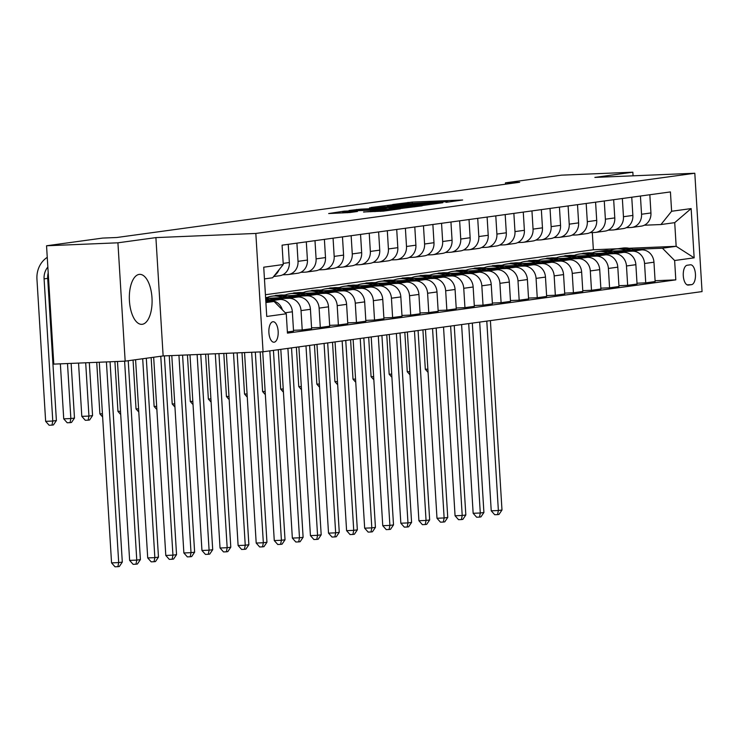 <?xml version="1.0" encoding="UTF-8"?>
<svg xmlns="http://www.w3.org/2000/svg" width="739" height="739" viewBox="0 0 739 739"><rect width="100%" height="100%" fill="white"/><g stroke="black" fill="none" stroke-linecap="round" stroke-linejoin="round"><path stroke-width="1.11" d="M446.005 202.357L462.669 199.992L412.214 202.089L392.677 204.518L442.569 201.784L448.074 201.793L446.005 202.357M142.239 324.301A25.015 11.344 87.6 0 0 152.022 298.344A25.015 11.344 87.6 0 0 139.671 274.363A25.015 11.344 87.6 0 0 139.191 274.4A25.015 11.344 87.6 0 0 129.399 300.357A25.015 11.344 87.6 0 0 141.749 324.338A25.015 11.344 87.6 0 0 142.239 324.301M274.151 342.203A10.263 4.656 87.6 0 0 278.169 331.562A10.263 4.656 87.6 0 0 273.097 321.724A10.263 4.656 87.6 0 0 272.903 321.733A10.263 4.656 87.6 0 0 268.885 332.384A10.263 4.656 87.6 0 0 273.957 342.222A10.263 4.656 87.6 0 0 274.151 342.203M363.579 211.964L383.338 211.142L400.427 208.767L344.041 211.169L328.67 213.543L349.981 212.527L357.491 211.465L342.693 211.807L354.886 210.772L392.705 209.405L363.588 212.065M155.901 237.607L117.926 242.808L46.548 245.773L53.79 364.115L125.168 361.149L163.134 355.939L263.066 351.792L255.833 233.45L155.901 237.607L163.134 355.939M633.064 175.817L632.843 172.196L594.877 177.406L694.808 173.249L255.833 233.45M632.843 172.196L561.464 175.161L505.421 182.847L505.504 184.205M46.548 245.773L102.601 238.087L116.873 237.496L519.693 182.256L505.421 182.847M423.271 205.396L442.864 202.708L392.409 204.805L371.098 207.493L423.271 205.396L423.188 204.444L392.917 205.701L387.412 205.691L393.508 204.952L437.793 203.105L423.188 204.444M422.163 205.811L401.194 208.426L349.02 210.513L360.752 209.146L385.435 207.982L390.534 207.253L369.5 207.871L422.163 205.811M690.346 264.811L687.168 265.246A9.94 4.508 87.6 0 0 683.279 275.564A9.94 4.508 87.6 0 0 688.185 285.097A9.94 4.508 87.6 0 0 688.379 285.078L691.565 284.644A9.94 4.508 87.6 0 0 695.454 274.326A9.94 4.508 87.6 0 0 690.54 264.793A9.94 4.508 87.6 0 0 690.346 264.811M263.066 351.792L702.05 291.591L694.808 173.249M629.12 248.267L676.167 246.318L674.716 222.651L660.971 224.536L671.612 211.262L670.43 191.918L282.076 245.172L283.259 264.525L272.617 277.79L264.442 278.908M671.612 211.262L691.141 208.583L694.152 257.837L674.624 260.516L662.421 248.202L632.972 249.422M655.087 280.728L675.806 279.869L674.624 260.516M675.806 279.869L287.453 333.123L286.27 313.779L266.742 316.458L263.731 267.204L283.259 264.525M117.926 242.808L125.168 361.149M265.412 294.732L593.362 249.754L617.933 248.738M593.362 249.754L592.308 232.573M610.719 250.345L608.668 250.438M604.197 250.623L596.031 251.787M662.421 248.202L676.167 246.318L694.152 257.837M265.892 302.574L274.067 301.457L265.846 301.798M282.381 309.853A12.831 11.418 -97.8 0 0 270.751 300.764L265.8 300.967M287.379 331.987L293.54 331.146L292.358 311.793A12.831 11.418 -97.8 0 0 280.155 299.48L265.744 300.071M293.494 330.315L302.223 329.954L301.032 310.602A12.831 11.418 -97.8 0 0 288.829 298.288L271.37 299.009M302.223 329.954L311.618 328.67L310.435 309.318A12.831 11.418 -97.8 0 0 298.233 296.995L269.024 298.214M311.572 327.839L320.301 327.479L319.119 308.126A12.831 11.418 -97.8 0 0 306.916 295.803L289.448 296.533M267.195 297.457L265.587 297.521M320.301 327.479L329.696 326.185L328.513 306.833A12.831 11.418 -97.8 0 0 316.31 294.519L287.101 295.729M270.585 296.413L275.619 295.692M329.649 325.363L338.379 324.994L337.196 305.65A12.831 11.418 -97.8 0 0 324.994 293.328L307.535 294.057M285.282 294.981L283.231 295.064M278.76 295.249L275.592 295.378M338.379 324.994L347.783 323.71L346.6 304.357A12.831 11.418 -97.8 0 0 334.397 292.034L305.179 293.254M288.672 293.937L293.697 293.217M347.727 322.878L356.457 322.518L355.274 303.166A12.831 11.418 -97.8 0 0 343.072 290.852L325.613 291.572M303.359 292.496L301.309 292.579M296.838 292.773L293.679 292.903M356.457 322.518L365.86 321.225L364.678 301.882A12.831 11.418 -97.8 0 0 352.475 289.559L323.266 290.769M306.75 291.462L311.775 290.741M365.805 320.403L374.534 320.033L373.352 300.69A12.831 11.418 -97.8 0 0 361.149 288.367L343.69 289.097M321.437 290.021L319.387 290.104M314.916 290.288L311.756 290.418M374.534 320.033L383.938 318.749L382.756 299.397A12.831 11.418 -97.8 0 0 370.553 287.083L341.344 288.293M324.827 288.977L329.853 288.256M383.892 317.918L392.621 317.558L391.439 298.205A12.831 11.418 -97.8 0 0 379.227 285.891L361.768 286.612M339.515 287.536L337.474 287.628M332.993 287.813L329.834 287.942M392.621 317.558L402.016 316.264L400.834 296.921A12.831 11.418 -97.8 0 0 388.631 284.598L359.422 285.817M342.905 286.501L347.93 285.781M401.97 315.442L410.699 315.082L409.517 295.729A12.831 11.418 -97.8 0 0 397.314 283.406L379.846 284.136M357.593 285.06L355.551 285.143M351.08 285.328L347.912 285.466M410.699 315.082L420.103 313.789L418.921 294.436A12.831 11.418 -97.8 0 0 406.709 282.122L377.5 283.333M360.992 284.016L366.017 283.296M420.048 312.966L428.777 312.597L427.595 293.254A12.831 11.418 -97.8 0 0 415.392 280.931L397.933 281.661M375.68 282.584L373.629 282.667M369.158 282.852L365.999 282.982M428.777 312.597L438.181 311.313L436.998 291.96A12.831 11.418 -97.8 0 0 424.796 279.638L395.587 280.857M379.07 281.541L384.095 280.82M438.125 310.482L446.855 310.121L445.672 290.769A12.831 11.418 -97.8 0 0 433.47 278.455L416.011 279.176M393.758 280.099L391.707 280.183M387.236 280.377L384.077 280.506M446.855 310.121L456.259 308.828L455.076 289.485A12.831 11.418 -97.8 0 0 442.873 277.162L413.664 278.372M397.148 279.065L402.173 278.344M456.212 308.006L464.942 307.636L463.75 288.293A12.831 11.418 -97.8 0 0 451.547 275.97L434.089 276.7M411.835 277.624L409.794 277.707M405.314 277.892L402.155 278.021M464.942 307.636L474.336 306.352L473.154 287A12.831 11.418 -97.8 0 0 460.951 274.686L431.742 275.896M415.226 276.58L420.251 275.859M474.29 305.521L483.02 305.161L481.837 285.808A12.831 11.418 -97.8 0 0 469.634 273.495L452.166 274.215M429.913 275.139L427.872 275.231M423.401 275.416L420.232 275.545M483.02 305.161L492.423 303.868L491.232 284.524A12.831 11.418 -97.8 0 0 479.029 272.201L449.82 273.421M433.303 274.104L438.338 273.384M492.368 303.045L501.097 302.685L499.915 283.333A12.831 11.418 -97.8 0 0 487.712 271.01L470.253 271.74M448 272.663L445.95 272.746M441.479 272.931L438.31 273.07M501.097 302.685L510.501 301.392L509.319 282.039A12.831 11.418 -97.8 0 0 497.116 269.726L467.898 270.936M451.39 271.619L456.416 270.899M510.446 300.561L519.175 300.2L517.993 280.848A12.831 11.418 -97.8 0 0 505.79 268.534L488.331 269.255M466.078 270.188L464.027 270.271M459.556 270.456L456.397 270.585M519.175 300.2L528.579 298.916L527.397 279.564A12.831 11.418 -97.8 0 0 515.194 267.241L485.985 268.46M469.468 269.144L474.493 268.423M528.533 298.085L537.253 297.725L536.071 278.372A12.831 11.418 -97.8 0 0 523.868 266.058L506.409 266.779M484.156 267.703L482.105 267.786M477.634 267.98L474.475 268.109M537.253 297.725L546.657 296.431L545.474 277.088A12.831 11.418 -97.8 0 0 533.272 264.765L504.063 265.975M487.546 266.668L492.571 265.948M546.611 295.609L555.34 295.24L554.158 275.896A12.831 11.418 -97.8 0 0 541.955 263.574L524.487 264.303M502.234 265.227L500.192 265.31M495.721 265.495L492.553 265.624M555.34 295.24L564.735 293.956L563.552 274.603A12.831 11.418 -97.8 0 0 551.349 262.29L522.14 263.5M505.624 264.183L510.658 263.463M564.688 293.124L573.418 292.764L572.235 273.412A12.831 11.418 -97.8 0 0 560.033 261.098L542.574 261.818M520.311 262.742L518.27 262.835M513.799 263.019L510.631 263.149M573.418 292.764L582.822 291.471L581.639 272.128A12.831 11.418 -97.8 0 0 569.436 259.805L540.218 261.024M523.711 261.708L528.736 260.987M582.766 290.649L591.496 290.288L590.313 270.936A12.831 11.418 -97.8 0 0 578.11 258.613L560.652 259.343M538.398 260.267L536.348 260.35M531.877 260.534L528.718 260.673M591.496 290.288L600.899 288.995L599.717 269.643A12.831 11.418 -97.8 0 0 587.514 257.329L558.305 258.539M541.789 259.223L546.814 258.502M600.844 288.164L609.573 287.804L608.391 268.451A12.831 11.418 -97.8 0 0 596.188 256.137L578.729 256.858M556.476 257.791L554.426 257.874M549.955 258.059L546.795 258.188M609.573 287.804L618.977 286.52L617.795 267.167A12.831 11.418 -97.8 0 0 605.592 254.844L576.383 256.063M559.866 256.747L564.892 256.027M618.931 285.688L627.66 285.328L626.478 265.975A12.831 11.418 -97.8 0 0 614.266 253.662L596.807 254.382M574.554 255.306L572.513 255.389M568.032 255.574L564.873 255.712M627.66 285.328L637.055 284.035L635.873 264.691A12.831 11.418 -97.8 0 0 623.67 252.368L594.461 253.579M577.944 254.271L582.969 253.551M637.009 283.213L645.738 282.843L644.556 263.5A12.831 11.418 -97.8 0 0 632.353 251.177L614.885 251.907M592.632 252.83L590.59 252.914M586.119 253.098L582.951 253.228M645.738 282.843L655.142 281.559L653.96 262.206A12.831 11.418 -97.8 0 0 641.748 249.893L612.539 251.103M644.297 225.229L660.971 224.536M626.21 227.704L630.903 227.51A12.831 11.418 -97.8 0 0 631.863 227.427A12.831 11.418 -97.8 0 0 641.544 214.245L640.427 196.029M608.132 230.18L612.825 229.986A12.831 11.418 -97.8 0 0 613.786 229.903A12.831 11.418 -97.8 0 0 623.457 216.721L622.349 198.505M590.055 232.665L594.738 232.471A12.831 11.418 -97.8 0 0 595.699 232.388A12.831 11.418 -97.8 0 0 605.38 219.197L604.271 200.99M571.977 235.141L576.66 234.947A12.831 11.418 -97.8 0 0 577.621 234.863A12.831 11.418 -97.8 0 0 587.302 221.682L586.184 203.465M553.89 237.625L558.582 237.431A12.831 11.418 -97.8 0 0 559.543 237.339A12.831 11.418 -97.8 0 0 569.224 224.157L568.106 205.95M535.812 240.101L540.505 239.907A12.831 11.418 -97.8 0 0 541.465 239.824A12.831 11.418 -97.8 0 0 551.137 226.642L550.028 208.426M517.734 242.577L522.427 242.383A12.831 11.418 -97.8 0 0 523.388 242.3A12.831 11.418 -97.8 0 0 533.059 229.118L531.951 210.901M499.656 245.062L504.34 244.868A12.831 11.418 -97.8 0 0 505.3 244.785A12.831 11.418 -97.8 0 0 514.981 231.593L513.864 213.386M481.579 247.537L486.262 247.343A12.831 11.418 -97.8 0 0 487.223 247.26A12.831 11.418 -97.8 0 0 496.904 234.078L495.786 215.862M463.492 250.022L468.184 249.828A12.831 11.418 -97.8 0 0 469.145 249.736A12.831 11.418 -97.8 0 0 478.826 236.554L477.708 218.347M445.414 252.498L450.106 252.304A12.831 11.418 -97.8 0 0 451.067 252.221A12.831 11.418 -97.8 0 0 460.739 239.039L459.63 220.822M427.336 254.983L432.019 254.779A12.831 11.418 -97.8 0 0 432.98 254.696A12.831 11.418 -97.8 0 0 442.661 241.514L441.553 223.298M409.258 257.458L413.942 257.264A12.831 11.418 -97.8 0 0 414.902 257.181A12.831 11.418 -97.8 0 0 424.583 243.999L423.465 225.783M391.171 259.934L395.864 259.74A12.831 11.418 -97.8 0 0 396.825 259.657A12.831 11.418 -97.8 0 0 406.505 246.475L405.388 228.259M373.093 262.419L377.786 262.225A12.831 11.418 -97.8 0 0 378.747 262.133A12.831 11.418 -97.8 0 0 388.418 248.951L387.31 230.744M355.016 264.895L359.708 264.701A12.831 11.418 -97.8 0 0 360.66 264.617A12.831 11.418 -97.8 0 0 370.341 251.436L369.232 233.219M336.938 267.379L341.621 267.176A12.831 11.418 -97.8 0 0 342.582 267.093A12.831 11.418 -97.8 0 0 352.263 253.911L351.145 235.695M318.86 269.855L323.543 269.661A12.831 11.418 -97.8 0 0 324.504 269.578A12.831 11.418 -97.8 0 0 334.185 256.396L333.067 238.18M300.773 272.331L305.466 272.137A12.831 11.418 -97.8 0 0 306.426 272.054A12.831 11.418 -97.8 0 0 316.098 258.872L314.99 240.655M282.695 274.816L287.388 274.622A12.831 11.418 -97.8 0 0 288.349 274.529A12.831 11.418 -97.8 0 0 298.02 261.347L296.912 243.14M631.863 227.427L641.267 226.134A12.831 11.418 -97.8 0 0 650.939 212.952L649.83 194.736M613.786 229.903L623.18 228.619A12.831 11.418 -97.8 0 0 632.861 215.428L631.753 197.221M595.699 232.388L605.102 231.095A12.831 11.418 -97.8 0 0 614.783 217.913L613.666 199.696M577.621 234.863L587.025 233.57A12.831 11.418 -97.8 0 0 596.706 220.388L595.588 202.181M559.543 237.339L568.947 236.055A12.831 11.418 -97.8 0 0 578.619 222.873L577.51 204.657M541.465 239.824L550.869 238.531A12.831 11.418 -97.8 0 0 560.541 225.349L559.432 207.132M523.388 242.3L532.782 241.016A12.831 11.418 -97.8 0 0 542.463 227.834L541.345 209.617M505.3 244.785L514.704 243.491A12.831 11.418 -97.8 0 0 524.385 230.309L523.267 212.093M487.223 247.26L496.626 245.967A12.831 11.418 -97.8 0 0 506.307 232.785L505.19 214.578M469.145 249.736L478.549 248.452A12.831 11.418 -97.8 0 0 488.22 235.27L487.112 217.054M451.067 252.221L460.462 250.927A12.831 11.418 -97.8 0 0 470.143 237.746L469.025 219.529M432.98 254.696L442.384 253.412A12.831 11.418 -97.8 0 0 452.065 240.23L450.947 222.014M414.902 257.181L424.306 255.888A12.831 11.418 -97.8 0 0 433.987 242.706L432.869 224.49M396.825 259.657L406.228 258.364A12.831 11.418 -97.8 0 0 415.9 245.182L414.791 226.975M378.747 262.133L388.141 260.849A12.831 11.418 -97.8 0 0 397.822 247.667L396.714 229.45M360.66 264.617L370.063 263.324A12.831 11.418 -97.8 0 0 379.744 250.142L378.627 231.926M342.582 267.093L351.986 265.809A12.831 11.418 -97.8 0 0 361.667 252.627L360.549 234.411M324.504 269.578L333.908 268.285A12.831 11.418 -97.8 0 0 343.58 255.103L342.471 236.886M306.426 272.054L315.83 270.76A12.831 11.418 -97.8 0 0 325.502 257.578L324.393 239.371M288.349 274.529L297.743 273.245A12.831 11.418 -97.8 0 0 307.424 260.063L306.306 241.847M273.606 276.552L279.665 275.721A12.831 11.418 -97.8 0 0 289.346 262.539L288.228 244.332M274.529 275.407A12.831 11.418 -97.8 0 0 279 269.837M274.067 301.457L286.27 313.779M674.716 222.651L691.141 208.583M402.441 207.41L414.644 206.375L410.034 206.375L389.019 207.899L402.441 207.41L402.496 208.352M634.625 250.188A24.535 21.837 -97.8 0 0 622.691 248.082L619.938 248.461A24.535 21.837 -97.8 0 0 619.079 248.6M626.035 250.539A24.535 21.837 -97.8 0 0 615.458 249.08A24.535 21.837 -97.8 0 0 610.137 250.595M631.383 250.318A24.535 21.837 -97.8 0 0 619.938 248.461M615.458 249.08L618.201 248.701A24.535 21.837 82.2 0 1 629.323 250.401M486.789 321.114L498.372 510.52L501.984 510.021L490.4 320.615M501.984 510.021L499.01 514.418L497.569 514.621L494.714 514.732L491.232 510.815L479.685 322.084M491.232 510.815L498.372 510.52L497.569 514.621M427.872 369.158L425.322 369.26L422.911 329.871M425.322 369.26L428.066 372.354M616.538 252.664A24.535 21.837 -97.8 0 0 604.604 250.567L601.86 250.937A24.535 21.837 -97.8 0 0 600.992 251.075M607.957 253.024A24.535 21.837 -97.8 0 0 597.38 251.556A24.535 21.837 -97.8 0 0 592.059 253.071M613.305 252.803A24.535 21.837 -97.8 0 0 601.86 250.937M597.38 251.556L600.123 251.177A24.535 21.837 82.2 0 1 611.245 252.886M468.702 323.59L480.285 512.995L483.906 512.506L472.323 323.091M483.906 512.506L480.932 516.903L479.491 517.097L476.637 517.217L473.154 513.291L461.607 324.56M473.154 513.291L480.285 512.995L479.491 517.097M598.461 255.14A24.535 21.837 -97.8 0 0 586.526 253.043L583.782 253.422A24.535 21.837 -97.8 0 0 582.914 253.56M589.879 255.5A24.535 21.837 -97.8 0 0 579.293 254.031A24.535 21.837 -97.8 0 0 573.981 255.555M595.228 255.278A24.535 21.837 -97.8 0 0 583.782 253.422M579.293 254.031L582.046 253.662A24.535 21.837 82.2 0 1 593.168 255.361M450.624 326.065L462.208 515.48L465.829 514.981L454.245 325.576M465.829 514.981L462.854 519.378L461.404 519.572L458.549 519.693L455.067 515.776L443.529 327.044M455.067 515.776L462.208 515.48L461.404 519.572M580.383 257.625A24.535 21.837 -97.8 0 0 568.448 255.518L565.695 255.897A24.535 21.837 -97.8 0 0 564.836 256.036M571.801 257.976A24.535 21.837 -97.8 0 0 561.215 256.516A24.535 21.837 -97.8 0 0 555.894 258.031M577.15 257.754A24.535 21.837 -97.8 0 0 565.695 255.897M561.215 256.516L563.968 256.137A24.535 21.837 82.2 0 1 575.09 257.846M432.546 328.55L444.13 517.956L447.742 517.457L436.158 328.051M447.742 517.457L444.776 521.854L443.326 522.057L440.472 522.177L436.989 518.251L425.452 329.52M436.989 518.251L444.13 517.956L443.326 522.057M409.794 371.634L407.244 371.745L404.833 332.347M407.244 371.745L409.988 374.83M391.716 374.119L389.167 374.22L386.756 334.832M389.167 374.22L391.91 377.315M373.629 376.594L371.08 376.705L368.678 337.307M371.08 376.705L373.832 379.791M562.305 260.1A24.535 21.837 -97.8 0 0 550.37 258.003L547.617 258.382A24.535 21.837 -97.8 0 0 546.758 258.521M553.714 260.461A24.535 21.837 -97.8 0 0 543.137 258.992A24.535 21.837 -97.8 0 0 537.816 260.516M559.063 260.239A24.535 21.837 -97.8 0 0 547.617 258.382M543.137 258.992L545.881 258.613A24.535 21.837 82.2 0 1 557.012 260.322M414.468 331.026L426.052 520.441L429.664 519.942L418.08 330.536M429.664 519.942L426.689 524.339L425.248 524.533L422.394 524.653L418.911 520.736L407.365 332.005M418.911 520.736L426.052 520.441L425.248 524.533M355.551 379.079L353.002 379.181L350.591 339.783M353.002 379.181L355.745 382.275M544.227 262.585A24.535 21.837 -97.8 0 0 532.292 260.479L529.54 260.858A24.535 21.837 -97.8 0 0 528.671 260.996M535.636 262.936A24.535 21.837 -97.8 0 0 525.059 261.477A24.535 21.837 -97.8 0 0 519.739 262.992M540.985 262.714A24.535 21.837 -97.8 0 0 529.54 260.858M525.059 261.477L527.803 261.098A24.535 21.837 82.2 0 1 538.925 262.798M396.381 333.511L407.974 522.916L411.586 522.418L400.002 333.012M411.586 522.418L408.612 526.815L407.171 527.018L404.316 527.129L400.834 523.212L389.287 334.481M400.834 523.212L407.974 522.916L407.171 527.018M526.14 265.061A24.535 21.837 -97.8 0 0 514.205 262.964L511.462 263.333A24.535 21.837 -97.8 0 0 510.594 263.472M517.559 265.421A24.535 21.837 -97.8 0 0 506.972 263.952A24.535 21.837 -97.8 0 0 501.661 265.467M522.907 265.199A24.535 21.837 -97.8 0 0 511.462 263.333M506.972 263.952L509.725 263.574A24.535 21.837 82.2 0 1 520.847 265.283M378.303 335.986L389.887 525.392L393.508 524.902L381.924 335.488M393.508 524.902L390.534 529.3L389.083 529.494L386.229 529.614L382.756 525.688L371.209 336.956M382.756 525.688L389.887 525.392L389.083 529.494M508.062 267.536A24.535 21.837 -97.8 0 0 496.128 265.44L493.384 265.818A24.535 21.837 -97.8 0 0 492.516 265.957M499.481 267.897A24.535 21.837 -97.8 0 0 488.895 266.428A24.535 21.837 -97.8 0 0 483.583 267.952M504.829 267.675A24.535 21.837 -97.8 0 0 493.384 265.818M488.895 266.428L491.647 266.058A24.535 21.837 82.2 0 1 502.769 267.758M360.226 338.462L371.809 527.877L375.43 527.378L363.837 337.972M375.43 527.378L372.456 531.775L371.006 531.969L368.151 532.089L364.669 528.173L353.131 339.441M364.669 528.173L371.809 527.877L371.006 531.969M489.985 270.021A24.535 21.837 -97.8 0 0 478.05 267.915L475.297 268.294A24.535 21.837 -97.8 0 0 474.438 268.433M481.403 270.372A24.535 21.837 -97.8 0 0 470.817 268.913A24.535 21.837 -97.8 0 0 465.496 270.428M486.752 270.151A24.535 21.837 -97.8 0 0 475.297 268.294M470.817 268.913L473.56 268.534A24.535 21.837 82.2 0 1 484.692 270.243M342.148 340.947L353.732 530.353L357.343 529.854L345.76 340.448M357.343 529.854L354.378 534.251L352.928 534.454L350.074 534.574L346.591 530.648L335.053 341.917M346.591 530.648L353.732 530.353L352.928 534.454M471.907 272.497A24.535 21.837 -97.8 0 0 459.972 270.4L457.219 270.779A24.535 21.837 -97.8 0 0 456.351 270.917M463.316 272.857A24.535 21.837 -97.8 0 0 452.739 271.389A24.535 21.837 -97.8 0 0 447.418 272.913M468.665 272.636A24.535 21.837 -97.8 0 0 457.219 270.779M452.739 271.389L455.483 271.01A24.535 21.837 82.2 0 1 466.605 272.719M324.07 343.423L335.654 532.837L339.266 532.339L327.682 342.933M339.266 532.339L336.291 536.736L334.85 536.93L331.996 537.05L328.513 533.133L316.966 344.402M328.513 533.133L335.654 532.837L334.85 536.93M337.474 381.555L334.924 381.657L332.513 342.268M334.924 381.657L337.668 384.751M319.396 384.031L316.846 384.141L314.435 344.743M316.846 384.141L319.59 387.227M301.309 386.515L298.768 386.617L296.357 347.228M298.768 386.617L301.512 389.712M283.231 388.991L280.681 389.102L278.27 349.704M280.681 389.102L283.425 392.187M265.153 391.476L262.604 391.578L260.174 351.912M262.604 391.578L265.347 394.672M453.82 274.982A24.535 21.837 -97.8 0 0 441.885 272.876L439.142 273.254A24.535 21.837 -97.8 0 0 438.273 273.393M445.238 275.333A24.535 21.837 -97.8 0 0 434.652 273.873A24.535 21.837 -97.8 0 0 429.341 275.388M450.587 275.111A24.535 21.837 -97.8 0 0 439.142 273.254M434.652 273.873L437.405 273.495A24.535 21.837 82.2 0 1 448.527 275.194M305.983 345.907L317.567 535.313L321.188 534.814L309.604 345.409M321.188 534.814L318.213 539.211L316.772 539.415L313.909 539.525L310.435 535.609L298.889 346.877M310.435 535.609L317.567 535.313L316.772 539.415M247.075 393.952L244.526 394.053L241.995 352.669M244.526 394.053L247.269 397.148M435.742 277.458A24.535 21.837 -97.8 0 0 423.807 275.361L421.064 275.73A24.535 21.837 -97.8 0 0 420.195 275.869M427.16 277.818A24.535 21.837 -97.8 0 0 416.574 276.349A24.535 21.837 -97.8 0 0 411.263 277.864M432.509 277.596A24.535 21.837 -97.8 0 0 421.064 275.73M416.574 276.349L419.327 275.97A24.535 21.837 82.2 0 1 430.449 277.679M287.905 348.383L299.489 537.789L303.11 537.299L291.526 347.884M303.11 537.299L300.136 541.696L298.685 541.89L295.831 542.01L292.348 538.084L280.811 349.353M292.348 538.084L299.489 537.789L298.685 541.89M228.998 396.427L226.448 396.538L223.806 353.418M226.448 396.538L229.192 399.623M417.664 279.933A24.535 21.837 -97.8 0 0 405.729 277.836L402.977 278.215A24.535 21.837 -97.8 0 0 402.118 278.354M409.083 280.293A24.535 21.837 -97.8 0 0 398.497 278.825A24.535 21.837 -97.8 0 0 393.176 280.349M414.431 280.072A24.535 21.837 -97.8 0 0 402.977 278.215M398.497 278.825L401.249 278.455A24.535 21.837 82.2 0 1 412.371 280.155M269.827 350.859L281.411 540.274L285.023 539.775L273.439 350.369M285.023 539.775L282.058 544.172L280.608 544.366L277.753 544.486L274.271 540.569L262.724 351.801M274.271 540.569L281.411 540.274L280.608 544.366M210.911 398.912L208.361 399.014L205.618 354.175M208.361 399.014L211.105 402.108M399.587 282.418A24.535 21.837 -97.8 0 0 387.652 280.312L384.899 280.691A24.535 21.837 -97.8 0 0 384.04 280.829M390.996 282.769A24.535 21.837 -97.8 0 0 380.419 281.31A24.535 21.837 -97.8 0 0 375.098 282.825M396.344 282.547A24.535 21.837 -97.8 0 0 384.899 280.691M380.419 281.31L383.162 280.931A24.535 21.837 82.2 0 1 394.284 282.64M251.676 352.263L263.333 542.749L266.945 542.26L255.315 352.115M266.945 542.26L263.971 546.648L262.53 546.851L259.675 546.971L256.193 543.045L244.544 352.558M256.193 543.045L263.333 542.749L262.53 546.851M192.833 401.388L190.283 401.499L187.438 354.932M190.283 401.499L193.027 404.584M381.5 284.894A24.535 21.837 -97.8 0 0 369.565 282.797L366.821 283.176A24.535 21.837 -97.8 0 0 365.953 283.314M372.918 285.254A24.535 21.837 -97.8 0 0 362.341 283.785A24.535 21.837 -97.8 0 0 357.02 285.309M378.266 285.032A24.535 21.837 -97.8 0 0 366.821 283.176M362.341 283.785L365.084 283.406A24.535 21.837 82.2 0 1 376.206 285.115M233.496 353.02L245.246 545.234L248.867 544.735L237.136 352.863M248.867 544.735L245.893 549.132L244.452 549.326L241.598 549.446L238.115 545.53L226.356 353.316M238.115 545.53L245.246 545.234L244.452 549.326M174.755 403.873L172.205 403.974L169.249 355.69M172.205 403.974L174.949 407.069M363.422 287.379A24.535 21.837 -97.8 0 0 351.487 285.272L348.743 285.651A24.535 21.837 -97.8 0 0 347.875 285.79M354.84 287.73A24.535 21.837 -97.8 0 0 344.254 286.27A24.535 21.837 -97.8 0 0 338.942 287.785M360.189 287.508A24.535 21.837 -97.8 0 0 348.743 285.651M344.254 286.27L347.007 285.891A24.535 21.837 82.2 0 1 358.129 287.591M215.308 353.778L227.169 547.71L230.79 547.211L218.947 353.621M230.79 547.211L227.815 551.608L226.365 551.811L223.511 551.922L220.037 548.005L208.167 354.073M220.037 548.005L227.169 547.71L226.365 551.811M156.677 406.348L154.128 406.45L151.135 357.584M154.128 406.45L156.871 409.545M345.344 289.854A24.535 21.837 -97.8 0 0 333.409 287.757L330.656 288.127A24.535 21.837 -97.8 0 0 329.797 288.265M336.762 290.215A24.535 21.837 -97.8 0 0 326.176 288.746A24.535 21.837 -97.8 0 0 320.855 290.27M342.111 289.993A24.535 21.837 -97.8 0 0 330.656 288.127M326.176 288.746L328.929 288.367A24.535 21.837 82.2 0 1 340.051 290.076M197.128 354.526L209.091 550.186L212.703 549.696L200.759 354.378M212.703 549.696L209.737 554.093L208.287 554.287L205.433 554.407L201.95 550.49L189.988 354.831M201.95 550.49L209.091 550.186L208.287 554.287M327.266 292.33A24.535 21.837 -97.8 0 0 315.331 290.233L312.579 290.612A24.535 21.837 -97.8 0 0 311.719 290.75M318.675 292.69A24.535 21.837 -97.8 0 0 308.098 291.221A24.535 21.837 -97.8 0 0 302.778 292.746M324.024 292.468A24.535 21.837 -97.8 0 0 312.579 290.612M308.098 291.221L310.842 290.852A24.535 21.837 82.2 0 1 321.973 292.552M178.94 355.283L191.013 552.67L194.625 552.172L182.579 355.136M194.625 552.172L191.66 556.569L190.209 556.763L187.355 556.883L183.872 552.966L171.799 355.579M183.872 552.966L191.013 552.67L190.209 556.763M309.188 294.815A24.535 21.837 -97.8 0 0 297.254 292.709L294.501 293.087A24.535 21.837 -97.8 0 0 293.632 293.226M300.597 295.166A24.535 21.837 -97.8 0 0 290.021 293.706A24.535 21.837 -97.8 0 0 284.7 295.221M305.946 294.944A24.535 21.837 -97.8 0 0 294.501 293.087M290.021 293.706L292.764 293.328A24.535 21.837 82.2 0 1 303.886 295.037M160.769 356.263L172.935 555.146L176.547 554.656L164.391 355.893M176.547 554.656L173.573 559.044L172.132 559.247L169.277 559.368L165.795 555.442L153.666 357.242M165.795 555.442L172.935 555.146L172.132 559.247M291.101 297.29A24.535 21.837 -97.8 0 0 279.166 295.194L276.423 295.572A24.535 21.837 -97.8 0 0 275.555 295.711M282.52 297.651A24.535 21.837 -97.8 0 0 271.934 296.182A24.535 21.837 -97.8 0 0 266.622 297.706M287.868 297.429A24.535 21.837 -97.8 0 0 276.423 295.572M271.934 296.182L274.686 295.803A24.535 21.837 82.2 0 1 285.808 297.512M142.692 358.748L154.848 557.631L158.469 557.132L146.304 358.249M158.469 557.132L155.495 561.529L154.045 561.723L151.19 561.843L147.717 557.927L135.588 359.717M147.717 557.927L154.848 557.631L154.045 561.723M138.59 408.824L136.041 408.935L133.057 360.069M136.041 408.935L138.793 412.02M120.512 411.309L117.963 411.411L114.915 361.574M117.963 411.411L120.706 414.505M102.435 413.785L99.885 413.895L96.735 362.332M99.885 413.895L102.629 416.981M85.687 362.794L88.939 416.075L92.56 415.577L89.317 362.637M92.56 415.577L89.585 419.974L88.144 420.177L85.29 420.288L81.807 416.371L78.546 363.089M81.807 416.371L88.939 416.075L88.144 420.177M273.024 299.775A24.535 21.837 -97.8 0 0 265.587 297.577M269.79 299.905A24.535 21.837 -97.8 0 0 265.643 298.427M265.689 299.175A24.535 21.837 82.2 0 1 267.73 299.997M124.605 361.168L136.77 560.107L140.392 559.608L128.226 360.734M140.392 559.608L137.417 564.005L135.967 564.208L133.112 564.328L129.63 560.402L117.464 361.473M129.63 560.402L136.77 560.107L135.967 564.208M67.498 363.542L70.861 418.551L74.482 418.062L71.138 363.394M74.482 418.062L71.507 422.459L70.057 422.653L67.203 422.773L63.73 418.847L60.358 363.837M63.73 418.847L70.861 418.551L70.057 422.653M106.416 361.925L118.693 562.582L122.305 562.093L110.056 361.777M122.305 562.093L119.339 566.49L117.889 566.684L115.035 566.804L111.552 562.887L99.285 362.221M111.552 562.887L118.693 562.582L117.889 566.684M48.211 272.94A16.036 14.272 -97.8 0 0 47.702 278.372L56.395 420.537L52.783 421.036L51.979 425.128L49.125 425.248L45.642 421.332L36.95 279.166A24.054 21.413 82.2 0 1 47.259 257.357M47.85 267.056A16.036 14.272 -97.8 0 0 44.091 278.871L52.783 421.036L45.642 421.332M56.395 420.537L53.43 424.934L51.979 425.128M270.751 300.764L280.155 299.48M288.829 298.288L298.233 296.995M306.916 295.803L316.31 294.519M324.994 293.328L334.397 292.034M343.072 290.852L352.475 289.559M361.149 288.367L370.553 287.083M379.227 285.891L388.631 284.598M397.314 283.406L406.709 282.122M415.392 280.931L424.796 279.638M433.47 278.455L442.873 277.162M451.547 275.97L460.951 274.686M469.634 273.495L479.029 272.201M487.712 271.01L497.116 269.726M505.79 268.534L515.194 267.241M523.868 266.058L533.272 264.765M541.955 263.574L551.349 262.29M560.033 261.098L569.436 259.805M578.11 258.613L587.514 257.329M596.188 256.137L605.592 254.844M614.266 253.662L623.67 252.368M632.353 251.177L641.748 249.893M641.544 214.245L650.939 212.952M644.556 263.5L653.96 262.206M626.478 265.975L635.873 264.691M623.457 216.721L632.861 215.428M608.391 268.451L617.795 267.167M605.38 219.197L614.783 217.913M590.313 270.936L599.717 269.643M587.302 221.682L596.706 220.388M572.235 273.412L581.639 272.128M569.224 224.157L578.619 222.873M554.158 275.896L563.552 274.603M551.137 226.642L560.541 225.349M536.071 278.372L545.474 277.088M533.059 229.118L542.463 227.834M517.993 280.848L527.397 279.564M514.981 231.593L524.385 230.309M499.915 283.333L509.319 282.039M496.904 234.078L506.307 232.785M481.837 285.808L491.232 284.524M478.826 236.554L488.22 235.27M463.75 288.293L473.154 287M460.739 239.039L470.143 237.746M445.672 290.769L455.076 289.485M442.661 241.514L452.065 240.23M427.595 293.254L436.998 291.96M424.583 243.999L433.987 242.706M409.517 295.729L418.921 294.436M406.505 246.475L415.9 245.182M391.439 298.205L400.834 296.921M388.418 248.951L397.822 247.667M373.352 300.69L382.756 299.397M370.341 251.436L379.744 250.142M355.274 303.166L364.678 301.882M352.263 253.911L361.667 252.627M337.196 305.65L346.6 304.357M334.185 256.396L343.58 255.103M319.119 308.126L328.513 306.833M316.098 258.872L325.502 257.578M301.032 310.602L310.435 309.318M298.02 261.347L307.424 260.063M285.272 312.763L292.358 311.793M283.185 263.389L289.346 262.539M687.048 284.829L691.565 284.644M408.048 203.262L407.993 202.403M412.279 203.04L412.214 202.089M392.982 206.652L392.917 205.701M356.577 210.273L356.531 209.46M360.808 210.098L360.752 209.146M381.269 209.248L381.213 208.296M385.499 209.072L385.435 207.982M390.802 208.851L390.737 207.899M370.802 211.797L370.747 210.975M375.033 211.622L374.969 210.661M380.567 211.372L380.502 210.439M347.348 212.749L347.293 211.816M47.702 278.372L44.091 278.871M387.485 206.883L387.412 205.691M414.671 206.846L414.644 206.375M389.083 208.925L389.019 207.899M342.757 212.961L342.693 211.807"/></g></svg>
